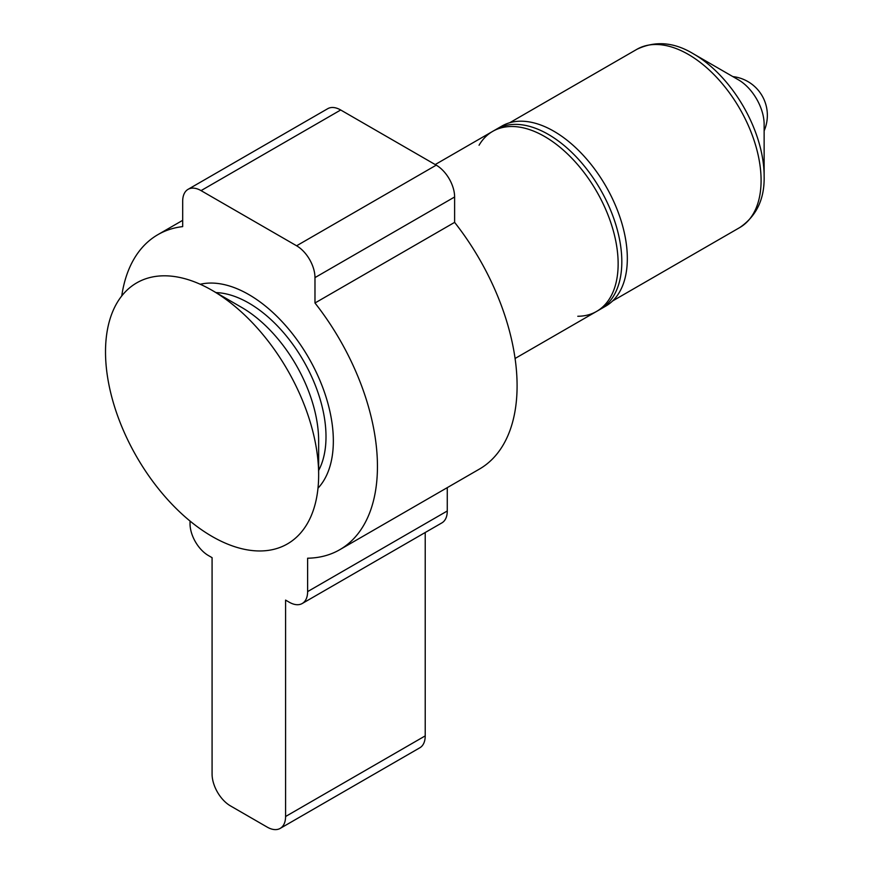 <?xml version="1.0" encoding="UTF-8"?>
<svg xmlns="http://www.w3.org/2000/svg" width="872" height="872" viewBox="0 0 872 872"><rect width="100%" height="100%" fill="white"/><g stroke="black" fill="none" stroke-linecap="round" stroke-linejoin="round"><path stroke-width="1.31" d="M479.055 145.243A103.942 60.005 60 0 1 492.68 131.367A103.942 60.005 60 0 1 544.651 136.523A103.942 60.005 60 0 1 612.547 228.115A103.942 60.005 60 0 1 596.622 311.402A103.942 60.005 60 0 1 577.787 316.264M492.68 131.367L496.353 129.252A103.942 60.005 60 0 1 522.099 124.838A103.942 60.005 60 0 1 548.325 134.397A103.942 60.005 60 0 1 616.984 289.188A103.942 60.005 60 0 1 600.296 309.277L596.622 311.402M764.134 124.271A36.264 20.939 -120 0 0 738.497 79.864L693.534 53.901A99.855 57.65 -120 0 1 764.134 176.199L764.134 124.271M515.08 358.479L605.8 306.094A103.942 60.005 -120 0 0 605.8 186.074A103.942 60.005 -120 0 0 501.869 126.069L435.204 164.557M317.986 488.2A119.529 69.008 -120 0 0 308.59 357.673A119.529 69.008 -120 0 0 200.244 284.261A119.529 69.008 -120 0 1 259.856 301.777A119.529 69.008 -120 0 1 317.986 488.2M318.651 470.444A109.131 63.013 -120 0 0 303.402 360.67A109.131 63.013 -120 0 0 215.962 292.578A109.131 63.013 -120 0 1 303.402 360.67A109.131 63.013 -120 0 1 318.651 470.444A109.131 63.013 -120 0 0 303.402 360.67A109.131 63.013 -120 0 0 215.962 292.578M447.271 487.633L447.271 510.992A25.986 14.998 60 0 1 441.886 522.884L302.246 603.5A25.986 14.998 60 0 1 289.253 602.214L285.58 600.1L285.58 816.508L425.22 735.881L425.22 532.509M339.775 549.698L479.415 469.082A181.888 105.022 -120 0 0 454.617 222.371L314.977 302.998A181.888 105.022 -120 0 1 339.775 549.698A181.888 105.022 -120 0 1 307.62 558.211L307.62 591.608A25.986 14.998 60 0 1 302.246 603.5M454.617 222.371L454.617 196.985A25.986 14.998 -120 0 0 436.24 165.157L340.701 109.992A25.986 14.998 -120 0 0 327.709 108.706L188.069 189.333A25.986 14.998 -120 0 0 182.684 201.225L182.684 226.611A181.888 105.022 -120 0 0 157.887 234.655A181.888 105.022 -120 0 0 121.742 295.957M314.977 302.998L314.977 277.601A25.986 14.998 -120 0 0 296.6 245.784L201.05 190.619A25.986 14.998 -120 0 0 188.069 189.333M285.58 816.508A25.986 14.998 -120 0 1 280.195 828.4A25.986 14.998 -120 0 1 267.203 827.114L230.459 805.892A25.986 14.998 60 0 1 212.081 774.074L212.081 557.666L208.408 555.54A25.986 14.998 60 0 1 190.031 523.712L190.031 521.053M280.195 828.4L419.835 747.784A25.986 14.998 -120 0 0 425.22 735.881M318.651 474.913L318.651 440.97A109.131 63.013 -120 0 0 241.479 307.304L212.081 290.332A150.714 87.015 -120 0 0 105.512 351.863A150.714 87.015 -120 0 0 212.081 536.443A150.714 87.015 -120 0 0 318.651 474.913A150.714 87.015 -120 0 0 212.081 290.332M764.134 176.199C764.679 198.914 756.558 216.038 739.783 227.538A102.896 59.405 -120 0 0 739.783 108.728A102.896 59.405 -120 0 0 636.887 49.312C655.243 40.548 674.121 42.074 693.534 53.901M307.62 591.608L447.271 510.992M314.977 277.601L454.617 196.985M296.6 245.784L436.24 165.157M201.05 190.619L340.701 109.992M764.134 130.833A38.978 38.978 0 0 0 732.818 76.583M636.887 49.312L509.717 122.734M739.783 227.538L612.613 300.96M157.887 234.655L182.684 220.333"/></g></svg>
